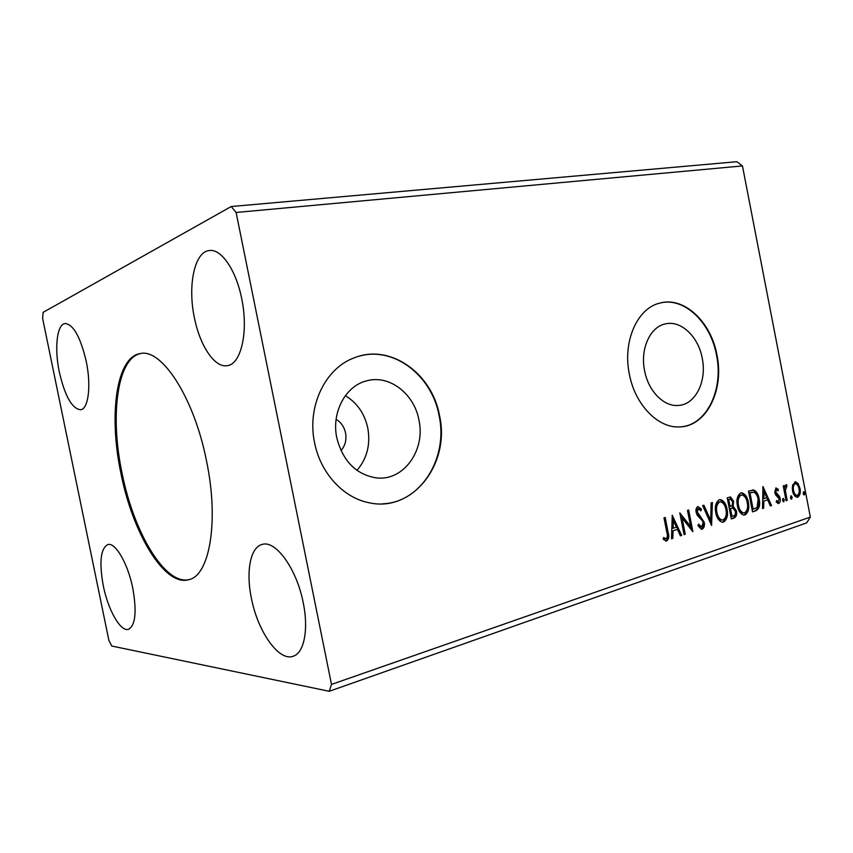 <?xml version="1.0" encoding="UTF-8"?>
<svg xmlns="http://www.w3.org/2000/svg" width="853" height="853" viewBox="0 0 853 853"><rect width="100%" height="100%" fill="white"/><g stroke="black" fill="none" stroke-linecap="round" stroke-linejoin="round"><path stroke-width="1.28" d="M120.913 473.319C132.62 533.008 164.448 586.832 188.694 579.72C209.518 575.871 219.285 521.62 206.479 460.769C194.1 397.541 161.643 348.205 140.361 353.558C116.093 356.885 108.587 415.56 120.913 473.319M140.969 353.473C117.106 357.684 109.845 415.859 122.043 473.074C133.644 532.219 165.034 585.67 189.281 579.55M340.987 450.629C345.22 445.714 346.734 439.807 345.54 432.897C344.185 426.809 341.051 422.288 336.125 419.324M336.807 437.856C342.81 460.983 355.861 474.321 375.96 477.851C403.394 481.646 425.828 450.203 418.919 419.964C414.185 393.606 389.128 374.318 366.534 380.886C345.572 385.887 331.273 412.521 336.807 437.856M356.97 470.376C367.035 458.605 370.639 444.509 367.792 428.089C364.594 413.609 357.119 402.808 345.369 395.664M644.601 370.756C648.344 391.218 664.007 406.966 678.455 405.442C695.568 404.621 707.084 381.024 702.222 358.196C698.351 336.572 680.907 319.982 665.329 323.916C650.103 326.827 640.017 349.016 644.601 370.756M629.343 374.104C634.973 404.727 658.079 428.355 679.596 426.905C706.391 426.575 724.464 390.098 716.957 355.008C711.05 321.698 683.807 296.098 659.678 303.135C637.244 308.296 622.487 341.509 629.343 374.104M681.728 426.745C707.244 424.325 723.675 388.915 716.499 355.083C710.666 322.359 684.255 296.951 660.371 302.964M314.586 442.728C320.397 472.935 343.237 497.694 368.677 502.652C412.756 513.101 450.608 463.371 439.498 415.496C432.108 373.454 390.343 343.396 354.635 357.684C325.526 367.835 306.685 406.295 314.586 442.728M382.986 503.782C421.318 502.342 448.411 457.4 439.082 415.56C431.991 376.013 394.587 346.457 360.009 355.978M59.337 372.1C64.977 396.25 72.078 408.8 80.64 409.76C88.413 409.077 91.388 385.588 86.217 361.277C80.438 336.988 73.401 324.407 65.095 323.543C56.852 324.215 54.272 348.44 59.337 372.1M132.791 588.25C136.896 611.772 135.467 625.452 128.483 629.311C120.55 632.105 108.043 609.916 103.288 585.744C99.076 562.34 100.569 548.618 107.755 544.577C115.272 541.954 127.886 563.406 132.791 588.25M251.411 598.316C257.67 631.199 278.686 661.661 293.08 656.277C304.031 653.249 308.861 629.663 303.22 602.708C296.705 568.652 275.476 539.714 262.116 544.459C250.27 547.263 245.824 571.723 251.411 598.316M241.698 298.657C248.713 331.657 241.047 364.37 227.314 365.649C214.732 368.144 199.869 345.732 194.399 317.711C187.521 285.766 194.441 251.592 209.39 250.526C221.226 248.596 236.142 270.124 241.698 298.657M329.226 691.293L806.682 522.878L810.35 517.067L742.462 165.93L736.821 161.707L231.216 206.533L43.108 312.379L42.65 318.564L108.885 640.411L111.764 646.03L329.226 691.293L331.497 684.415L236.11 212.472L742.462 165.93M792.522 485.229L795.529 481.806L797.992 483.459L799.986 488.364C800.818 492.512 800.071 495.444 797.747 497.16L796.883 497.278C794.623 496.457 793.183 494.292 792.544 490.795L792.522 485.229M786.103 500.743L783.225 485.89L784.259 485.56L784.685 487.745L786.231 484.696L786.882 484.984L786.701 486.722L785.346 490.272L787.138 500.402L786.103 500.743M775.985 487.937L778.405 489.419L778.043 490.891L776.401 489.75L775.782 492.085L779.365 496.222L780.154 498.419C780.623 500.807 780.164 502.492 778.789 503.451L776.251 502.14L776.582 500.562L778.32 501.66L779.13 498.834L775.537 494.697L774.759 492.501L775.985 487.937M755.769 510.819L752.517 511.896L748.476 491.083L754.084 490.102C756.792 491.723 758.488 494.676 759.149 498.962C760.46 504.869 759.341 508.825 755.769 510.819L752.463 511.629M731.32 518.933L727.214 497.821L730.573 496.979L733.601 501.329L733.122 506.245L736.438 510.883C737.099 514.348 736.352 516.715 734.209 517.974L731.32 518.933M711.594 525.48L702.637 505.594L703.885 505.2L710.688 520.287L711.135 502.907L712.372 502.513L711.594 525.48M685.247 534.223L684.063 534.618L679.798 512.834L690.653 526.568L687.486 510.393L688.67 510.019L692.903 531.686L682.08 518.027L685.247 534.223L684.01 534.341M666.854 532.485L663.986 517.835L665.201 517.451L668.102 532.315C669.36 536.132 668.912 539.021 666.737 540.973L663.25 539.416L663.538 537.518L666.278 538.712C667.558 537.134 667.739 535.055 666.854 532.485M331.497 684.415L810.35 517.067M672.228 515.223L681.686 535.407L680.395 535.833L677.431 529.361L673.06 530.79L672.825 538.35L671.514 538.787L672.228 515.223M702.232 529.18L701.379 529.265L697.914 525.587L698.65 524.19L701.71 526.994L703.107 522.654L702.307 520.671L697.402 515.5L696.165 512.408C695.611 509.614 696.187 507.652 697.882 506.511L701.507 509.23L700.857 510.851L698.298 508.729L697.317 511.939L704.258 522.313C704.866 525.533 704.183 527.826 702.232 529.18L701.294 529.191C703.256 527.836 703.928 525.555 703.33 522.335L704.258 522.313M715.795 512.845C714.547 506.799 715.678 502.438 719.186 499.783L720.497 499.623C723.962 500.818 726.138 503.974 727.033 509.092C728.281 515.095 727.14 519.424 723.621 522.068L722.16 522.217C718.812 520.938 716.691 517.814 715.795 512.845M737.408 505.829C736.182 499.869 737.269 495.593 740.671 492.981L741.897 492.831C745.287 493.983 747.431 497.107 748.326 502.182C749.542 508.1 748.454 512.354 745.032 514.956L743.677 515.105C740.393 513.869 738.303 510.776 737.408 505.829M762.955 486.498L771.528 505.584L770.387 505.968L767.689 499.837L763.83 501.106L763.691 508.185L762.529 508.569L762.955 486.498M782.553 500.402L783.299 498.397L784.28 499.826L783.747 501.809L782.553 500.402M790.454 497.789L791.179 495.796L792.16 497.224L791.637 499.186L790.454 497.789M803.142 493.588L803.846 491.616L804.816 493.034L804.304 494.985L803.142 493.588M236.11 212.472L231.216 206.533M664.327 517.728L667.185 532.325C668.443 536.142 667.984 539.032 665.809 540.973L666.737 540.973M663.453 538.104L665.425 538.659M664.498 538.669L665.191 538.755M672.185 516.673L680.758 535.417L681.686 535.407M673.06 530.79L677.431 529.361M672.132 530.801L671.897 538.36L672.825 538.35M673.369 520.479L672.441 520.501L672.207 528.391L676.482 527.282L673.369 520.479L673.124 528.37M680.022 513.943L689.714 526.578L690.653 526.568M687.785 510.297L691.762 530.63M684.319 534.234L681.152 518.048L682.08 518.027M698.202 525.053L700.782 527.015M697.861 506.533L700.569 509.262L701.507 509.23M700.569 509.262L700.281 509.987M697.37 508.761L696.379 511.971L697.317 511.939M696.379 511.971L697.626 514.53L698.564 514.498M697.626 514.53L700.409 516.182M699.471 516.214L703.33 522.335M703.053 505.466L709.749 520.309L710.688 520.287M711.434 502.812L710.89 523.913M719.655 499.666C723.067 500.924 725.21 504.08 726.095 509.124L727.033 509.092M726.095 509.124C727.332 515.116 726.202 519.445 722.683 522.089L723.621 522.068M722.683 522.089L722.15 522.217M719.964 501.863L718.716 501.98C715.891 504.134 714.985 507.642 715.987 512.493C716.701 516.491 718.407 519.008 721.094 520.042L721.915 520.01M725.914 509.454C725.189 505.339 723.429 502.801 720.636 501.841L719.655 501.948C716.829 504.102 715.923 507.61 716.925 512.472C717.64 516.46 719.346 518.987 722.033 520.021L723.163 519.904C726.01 517.782 726.937 514.295 725.914 509.454M718.716 501.98L719.655 501.948M715.987 512.493L716.925 512.472M729.763 497.032L732.663 501.372L733.601 501.329M732.663 501.372L732.183 506.277L733.122 506.245M732.183 506.277L735.499 510.915L736.438 510.883M735.499 510.915C736.15 514.38 735.414 516.737 733.271 517.995L734.209 517.974M733.271 517.995L731.266 518.656M732.354 508.057L729.55 508.591L731.074 516.428L733.281 515.98C735.051 515.436 735.734 513.858 735.329 511.246L732.866 508.047L730.488 508.559L732.013 516.396M730.243 499.176L727.812 499.666L729.123 506.426L730.637 506.213C732.29 505.68 732.919 504.187 732.503 501.724L730.68 499.154L728.75 499.623L730.061 506.394M728.963 499.304L729.901 499.261M727.812 499.666L728.75 499.623M729.55 508.591L730.488 508.559M741.086 492.885C744.413 494.132 746.514 497.246 747.377 502.225L748.326 502.182M747.377 502.225C748.603 508.132 747.505 512.386 744.093 514.977L745.032 514.956M741.438 495.039L740.201 495.156C737.45 497.267 736.576 500.722 737.568 505.498C738.282 509.476 739.956 511.96 742.6 512.962L743.379 512.92M747.239 502.534C746.514 498.451 744.786 495.945 742.046 495.017L741.14 495.113C738.389 497.224 737.514 500.679 738.506 505.466C739.22 509.444 740.894 511.939 743.539 512.941L744.584 512.824C747.356 510.744 748.241 507.322 747.239 502.534M740.201 495.156L741.14 495.113M737.568 505.498L738.506 505.466M752.346 489.995L754.084 490.102M753.135 490.144C755.854 491.765 757.539 494.719 758.2 499.005L759.149 498.962M758.2 499.005C759.511 504.901 758.392 508.846 754.83 510.851M752.485 492.213L749.03 492.917L752.239 509.433L757.112 507.546L758.082 499.304C757.539 495.785 756.142 493.429 753.892 492.245L749.968 492.874L753.178 509.412M749.03 492.917L749.968 492.874M762.923 488.172L770.579 505.616L771.528 505.584M763.83 501.106L767.689 499.837M762.881 501.148L762.742 508.217L763.691 508.185M764.011 491.445L763.062 491.488L762.923 498.877L766.836 497.875L764.011 491.445L763.872 498.845M775.782 488.023L778.405 489.419M777.456 489.462L777.307 490.059M775.772 489.782L776.401 489.75M775.452 489.793L774.833 492.128L775.782 492.085M774.833 492.128L775.345 493.407L776.294 493.365M775.345 493.407L778.416 496.265L779.365 496.222M778.416 496.265L779.205 498.461L780.154 498.419M779.205 498.461L777.883 503.473M777.947 503.483L778.789 503.451M776.401 501.436L777.883 501.681M782.766 498.664L783.331 499.869L784.28 499.826M783.331 499.869L783.118 501.596M783.363 485.847L783.736 487.799L784.685 487.745M785.698 484.888L786.882 484.984M785.933 485.037L785.762 486.615M784.536 487.756L784.397 490.315L785.346 490.272M784.397 490.315L786.189 500.444L787.138 500.402M790.656 496.073L791.211 497.256L792.16 497.224M791.211 497.256L790.998 498.973M794.868 481.892L797.992 483.459M797.043 483.502L799.037 488.406L799.986 488.364M799.037 488.406C799.858 492.554 799.112 495.486 796.787 497.203L797.747 497.16M795.38 483.662L794.186 483.768C792.49 485.154 791.968 487.404 792.618 490.518C793.077 493.205 794.175 494.847 795.892 495.465L796.158 495.454M798.973 488.705C798.493 485.986 797.384 484.301 795.636 483.651L795.145 483.715C793.45 485.101 792.917 487.351 793.567 490.475C794.036 493.162 795.124 494.815 796.841 495.433L797.395 495.348C799.09 494.015 799.624 491.797 798.973 488.705M794.186 483.768L795.145 483.715M792.618 490.518L793.567 490.475M803.323 491.904L803.857 493.077L804.816 493.034M803.857 493.077L803.665 494.751M667.185 532.325L668.102 532.315M730.104 508.409L731.053 508.377M749.734 492.693L750.683 492.65M776.688 494.601L777.637 494.559M785.218 495.454L786.167 495.422M665.766 538.755L664.839 538.765M701.251 527.047L700.313 527.058M698.468 508.697L697.775 508.719M720.497 499.623L719.74 499.655M722.033 520.021L721.094 520.042M730.573 496.979L729.923 497.011M741.897 492.831L741.214 492.863M743.539 512.941L742.6 512.962M753.316 489.953L752.378 490.006M776.507 489.729L775.676 489.771M778.011 501.703L777.062 501.735M796.841 495.433L795.892 495.465"/></g></svg>
